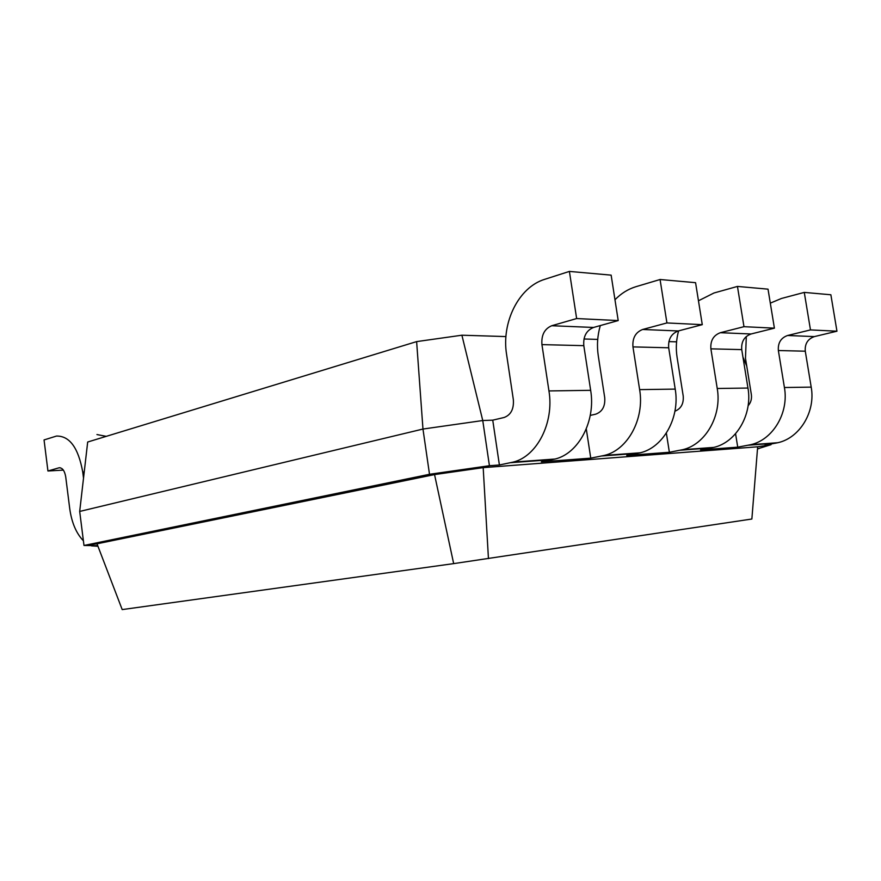 <?xml version="1.0" encoding="UTF-8"?>
<svg xmlns="http://www.w3.org/2000/svg" width="881" height="881" viewBox="0 0 881 881"><rect width="100%" height="100%" fill="white"/><g stroke="black" fill="none" stroke-linecap="round" stroke-linejoin="round"><path stroke-width="1.32" d="M416.625 341.608L422.968 429.047L79.686 511.443L87.682 442.02L416.625 341.608L461.897 335.209L505.936 336.575M583.982 338.987L597.725 339.405M668.877 341.608L676.575 341.839M97.736 545.691L83.992 545.471L429.51 474.286L489.429 465.719L499.395 464.981L492.743 420.16L504.086 417.495C510.914 414.962 513.997 409.015 513.348 399.666L506.586 354.426C501.311 322.6 518.623 287.195 544.7 279.332L569.401 271.414L576.637 318.548L551.748 325.728C544.502 328.8 541.231 335.088 541.936 344.614L548.951 390.933C554.303 422.891 536.892 456.402 513.249 462.085L499.395 464.981M461.897 335.209L482.755 420.534L492.743 420.16M453.671 563.62L434.542 474.584L429.51 474.286L422.968 429.047L482.755 420.534L489.429 465.719L483.184 467.635L757.66 446.799L751.867 519.019L453.671 563.62L122.195 609.586L97.009 543.797L434.542 474.584L483.184 467.635L488.448 558.598M742.958 357.146L746.736 366.033M79.686 511.443L83.992 545.471L97.009 543.797M83.519 478.163L82.748 472.062C78.354 447.823 69.599 435.82 56.483 436.062L44.05 439.938L47.937 470.994L59.093 467.789C62.419 467.701 64.621 470.707 65.712 476.797L69.709 508.491C71.658 522.576 76.229 533.346 83.398 540.791M91.525 545.868L97.956 546.264M94.575 546.033L97.681 545.537M106.26 436.348L96.943 434.553M770.952 444.046L771.051 444.674L757.484 448.881M770.302 303.141L781.502 298.45L804.276 292.404L830.871 294.772L836.95 331.201L814.374 336.597C807.767 338.943 804.727 343.799 805.278 351.2L811.203 387.122C815.751 411.868 799.651 438 777.846 442.714L765.049 445.125L771.051 444.674L757.66 446.799M586.283 428.915L590.755 458.153L541.352 461.842L555.118 459.023L513.249 462.085M735.569 433.727L737.727 447.163L700.582 449.938L713.742 447.405L682.676 449.684L669.373 452.272L666.355 433.089M590.259 415.403L595.567 414.213C602.274 411.856 605.335 406.35 604.729 397.716L598.287 355.913C596.745 345.682 597.428 335.562 600.302 325.574M614.971 299.771C621.083 293.45 628.065 289.1 635.917 286.699L660.067 279.508L695.572 282.68L702.278 324.66L678.26 330.959C671.256 333.679 668.062 339.284 668.69 347.786L675.209 389.105C680.209 417.583 663.228 447.548 640.245 452.79L626.754 455.455L669.373 452.272M63.355 470.102L47.937 470.994M758.893 448.627L757.495 448.803M569.401 271.414L611.139 275.136L618.209 320.574L593.563 327.457C586.372 330.408 583.123 336.476 583.806 345.66L590.655 390.327C595.908 421.14 578.597 453.473 555.118 459.023M748.101 405.767C750.854 402.661 751.933 398.928 751.361 394.589L745.48 358.292L746.306 336.509M804.276 292.404L810.476 329.912L787.581 335.496C780.885 337.897 777.813 342.918 778.364 350.528L784.42 387.519C789.057 413.002 772.758 439.883 750.678 444.707L737.727 447.163M660.067 279.508L666.928 322.942L642.623 329.483C635.531 332.302 632.305 338.106 632.954 346.894L639.628 389.622C644.727 419.081 627.591 450.048 604.377 455.411L590.755 458.153M698.468 300.784L713.962 292.999L737.452 286.424L768.023 289.155L774.399 328.161L751.097 333.976C744.28 336.487 741.152 341.696 741.736 349.614L747.958 388.047C752.715 414.533 736.164 442.449 713.742 447.405M674.934 411.207C681.057 408.718 683.81 403.652 683.216 396.043L677.071 357.179C675.705 348.347 676.212 339.581 678.59 330.882M737.452 286.424L743.971 326.686L720.35 332.71C713.445 335.309 710.284 340.683 710.89 348.843L717.233 388.488C722.101 415.821 705.351 444.597 682.676 449.684M576.637 318.548L618.209 320.574M810.476 329.912L836.95 331.201M666.928 322.942L702.278 324.66M743.971 326.686L774.399 328.161M60.194 467.778L58.84 467.855M84.235 471.974L82.748 472.062M510.815 462.668L552.695 459.585M601.976 455.962L637.866 453.319M748.41 445.191L775.599 443.198M680.341 450.202L711.43 447.911M548.951 390.933L590.655 390.327M541.936 344.614L583.806 345.66M551.748 325.728L593.563 327.457M784.42 387.519L811.203 387.122M778.364 350.528L805.278 351.2M787.581 335.496L814.374 336.597M639.628 389.622L675.209 389.105M632.954 346.894L668.69 347.786M642.623 329.483L678.26 330.959M717.233 388.488L747.958 388.047M710.89 348.843L741.736 349.614M720.35 332.71L751.097 333.976M59.093 467.789L59.941 467.745M777.846 442.714L750.678 444.707M640.245 452.79L604.377 455.411"/></g></svg>
